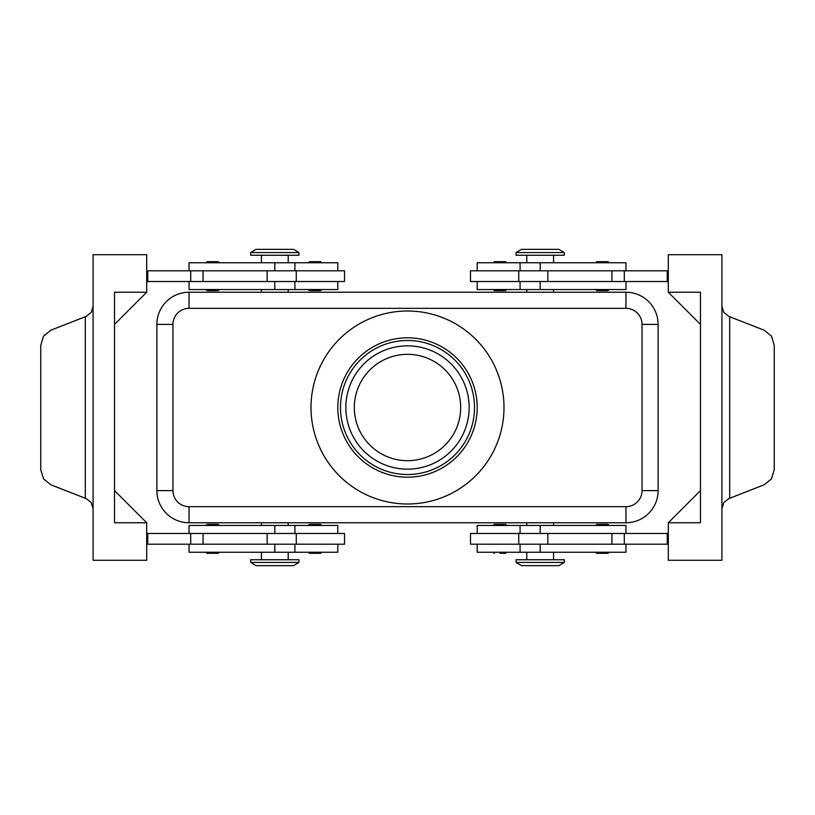 <?xml version="1.0" encoding="UTF-8"?>
<svg xmlns="http://www.w3.org/2000/svg" width="815" height="815" viewBox="0 0 815 815"><rect width="100%" height="100%" fill="white"/><g stroke="black" fill="none" stroke-linecap="round" stroke-linejoin="round"><path stroke-width="1.22" d="M219.327 289.559L218.257 290.629L207 290.629L205.93 289.559M219.327 262.756L218.257 261.686L207 261.686L205.93 262.756M344.511 281.521L344.511 270.794L296.263 270.794L296.263 281.521L344.511 281.521M337.807 270.794L337.807 262.756L189.039 262.756L189.039 270.794M189.039 281.521L189.039 289.559L337.807 289.559L337.807 281.521M493.279 289.559L494.348 290.629L505.606 290.629L506.675 289.559M493.279 262.756L494.348 261.686L505.606 261.686L506.675 262.756M219.327 525.441L218.257 524.371L207 524.371L205.93 525.441M219.327 552.244L218.257 553.314L207 553.314L205.93 552.244M296.263 544.206L344.511 544.206L344.511 533.479L296.263 533.479L296.263 544.206L267.167 544.206L267.167 533.479L296.263 533.479M337.807 544.206L337.807 552.244L189.039 552.244L189.039 544.206M189.039 533.479L189.039 525.441L337.807 525.441L337.807 533.479M493.279 525.441L494.348 524.371L505.606 524.371L506.675 525.441M499.972 553.314L505.606 553.314L506.675 552.244M540.182 562.432L516.058 562.432L521.417 565.651L558.947 565.651L564.306 562.432L540.182 562.432M564.306 562.432L564.306 559.752L516.058 559.752L516.058 562.432M250.694 562.432L298.942 562.432L298.942 559.752L250.694 559.752L250.694 562.432L256.053 565.651L293.583 565.651L298.942 562.432M564.306 252.569L516.058 252.569L516.058 255.248L564.306 255.248L564.306 252.569L558.947 249.349L521.417 249.349L516.058 252.569M274.818 252.569L298.942 252.569L293.583 249.349L256.053 249.349L250.694 252.569L274.818 252.569M250.694 252.569L250.694 255.248L298.942 255.248L298.942 252.569M648.699 301.662A32.162 32.162 0 0 0 625.961 292.239L189.039 292.239A32.162 32.162 0 0 0 156.877 324.401L156.877 490.599A32.162 32.162 0 0 0 189.039 522.761L625.961 522.761A32.162 32.162 0 0 0 658.123 490.599L658.123 324.401A32.162 32.162 0 0 0 625.961 292.239L625.961 308.325A16.086 16.086 0 0 1 642.047 324.401L642.047 490.599A16.086 16.086 0 0 1 625.961 506.675L189.039 506.675A16.086 16.086 0 0 1 172.953 490.599L156.877 490.599M625.961 533.479L625.961 525.441L477.193 525.441L477.193 533.479M477.193 544.206L477.193 552.244L625.961 552.244L625.961 544.206M470.489 533.479L470.489 544.206L518.737 544.206L518.737 533.479L470.489 533.479M595.673 552.244L596.743 553.314L608 553.314L609.07 552.244M595.673 525.441L596.743 524.371L608 524.371L609.07 525.441M321.721 552.244L320.652 553.314L309.394 553.314L308.325 552.244M321.721 525.441L320.652 524.371L309.394 524.371L308.325 525.441M625.961 281.521L625.961 289.559L477.193 289.559L477.193 281.521M477.193 270.794L477.193 262.756L625.961 262.756L625.961 270.794M518.737 270.794L470.489 270.794L470.489 281.521L518.737 281.521L518.737 270.794L547.833 270.794L547.833 281.521L518.737 281.521M595.673 262.756L596.743 261.686L608 261.686L609.07 262.756M595.673 289.559L596.743 290.629L608 290.629L609.07 289.559M315.028 261.686L309.394 261.686L320.652 261.686L321.721 262.756M321.721 289.559L320.652 290.629L309.394 290.629L308.325 289.559M721.917 508.631L723.791 502.59L728.732 498.648L764.205 484.772L771.489 478.843L774.25 469.623L774.25 345.377L771.489 336.157L764.205 330.228L728.732 316.352L723.791 312.41L721.917 306.369M93.083 306.369L91.209 312.41L86.268 316.352L50.795 330.228L43.511 336.157L40.75 345.377L40.75 469.623L43.511 478.843L50.795 484.772L86.268 498.648L91.209 502.59L93.083 508.631M407.5 460.679A53.179 53.179 0 0 1 354.321 407.5A53.179 53.179 0 0 1 407.5 354.321A53.179 53.179 0 0 1 460.679 407.5A53.179 53.179 0 0 1 407.5 460.679M407.5 474.513A67.013 67.013 0 0 1 340.487 407.5A67.013 67.013 0 0 1 407.5 340.487A67.013 67.013 0 0 1 474.513 407.5A67.013 67.013 0 0 1 407.5 474.513M407.5 477.193A69.693 69.693 0 0 1 337.807 407.5A69.693 69.693 0 0 1 407.5 337.807A69.693 69.693 0 0 1 477.193 407.5A69.693 69.693 0 0 1 407.5 477.193M407.5 311.004A96.496 96.496 0 0 1 503.996 407.5A96.496 96.496 0 0 1 407.5 503.996A96.496 96.496 0 0 1 311.004 407.5A96.496 96.496 0 0 1 407.5 311.004M668.31 292.239L700.472 292.239L700.472 522.761L668.31 522.761L668.31 560.292L721.917 560.292L721.917 254.708L668.31 254.708L668.31 292.239L700.472 324.401M146.69 522.761L146.69 560.292L93.083 560.292L93.083 254.708L146.69 254.708L146.69 292.239L114.528 324.401L114.528 490.599L146.69 522.761L114.528 522.761L114.528 292.239L146.69 292.239M146.69 544.206L267.167 544.206M146.69 533.479L267.167 533.479M146.69 281.521L296.263 281.521M146.69 270.794L296.263 270.794M668.31 522.761L700.472 490.599M668.31 270.794L547.833 270.794M668.31 544.206L518.737 544.206M668.31 533.479L518.737 533.479M668.31 281.521L547.833 281.521M667.241 270.794L667.241 281.521M667.241 544.206L667.241 533.479M147.76 544.206L147.76 533.479M147.76 270.794L147.76 281.521M407.5 345.845A61.655 61.655 0 0 0 345.845 407.5A61.655 61.655 0 0 0 407.5 469.155A61.655 61.655 0 0 0 469.155 407.5A61.655 61.655 0 0 0 407.5 345.845M274.818 270.794L274.818 262.756M274.818 525.441L274.818 533.479M166.301 513.338A32.162 32.162 0 0 0 189.039 522.761L189.039 506.675M172.953 490.599L172.953 324.401A16.086 16.086 0 0 1 189.039 308.325L189.039 292.239A32.162 32.162 0 0 0 166.301 301.662M625.961 506.675L625.961 522.761A32.162 32.162 0 0 0 648.699 513.338M658.123 490.599L642.047 490.599M658.123 324.401L642.047 324.401M172.953 324.401L156.877 324.401M540.182 544.206L540.182 552.244M540.182 289.559L540.182 281.521M85.31 316.719L85.31 498.281M189.039 308.325L625.961 308.325M729.69 498.281L729.69 316.719M624.29 270.794L624.29 281.521M611.933 270.794L611.933 281.521M540.182 270.794L540.182 262.756M624.29 544.206L624.29 533.479M611.933 544.206L611.933 533.479M547.833 544.206L547.833 533.479M540.182 525.441L540.182 533.479M274.818 544.206L274.818 552.244M203.067 544.206L203.067 533.479M190.71 544.206L190.71 533.479M274.818 289.559L274.818 281.521M267.167 270.794L267.167 281.521M203.067 270.794L203.067 281.521M190.71 270.794L190.71 281.521M294.918 289.559L294.918 281.521M288.215 262.756L288.215 255.248M294.918 552.244L294.918 544.206M261.411 552.244L261.411 559.752M526.785 522.761L526.785 525.441M261.411 522.761L261.411 525.441M553.589 292.239L553.589 289.559M288.215 292.239L288.215 289.559M526.785 552.244L526.785 559.752M520.082 525.441L520.082 533.479M553.589 262.756L553.589 255.248M520.082 262.756L520.082 270.794M308.325 262.756L309.394 261.686M520.082 281.521L520.082 289.559M526.785 255.248L526.785 262.756M520.082 544.206L520.082 552.244M553.589 552.244L553.589 559.752M261.411 292.239L261.411 289.559M526.785 289.559L526.785 292.239M288.215 525.441L288.215 522.761M553.589 522.761L553.589 525.441M493.279 552.244L494.348 553.314M288.215 559.752L288.215 552.244M294.918 533.479L294.918 525.441M261.411 262.756L261.411 255.248M294.918 270.794L294.918 262.756"/></g></svg>

